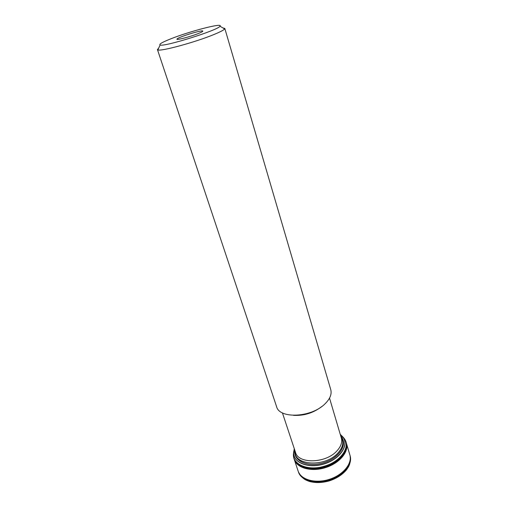 <?xml version="1.0" encoding="UTF-8"?>
<svg xmlns="http://www.w3.org/2000/svg" width="508" height="508" viewBox="0 0 508 508"><rect width="100%" height="100%" fill="white"/><g stroke="black" fill="none" stroke-linecap="round" stroke-linejoin="round"><path stroke-width="0.76" d="M293.668 452.222L293.554 456.902C295.027 466.274 310.115 471.145 325.056 466.382C340.043 461.766 349.656 449.155 345.516 440.614L342.754 436.842M346.119 442.258L346.265 442.76C348.71 451.237 339.141 462.559 325.209 466.865C311.309 471.284 296.99 467.443 294.164 459.092L293.999 458.591M170.586 38.925C162.217 42.259 158.731 44.279 160.128 44.983C163.646 47.25 218.396 30.093 219.989 26.226C223.596 22.441 189.49 31.325 170.586 38.925M198.552 33.426C201.727 32.137 203.143 31.337 202.794 31.013C201.765 29.794 177.133 37.509 176.981 39.103C175.889 40.526 190.621 36.665 198.552 33.426M222.949 27.946L224.809 28.435L224.657 28.943C223.742 30.099 220.218 31.934 214.078 34.461C195.732 42.12 160.515 51.695 157.855 49.879L157.436 49.555L158.686 48.089M157.436 49.555L276.581 406.629C279.356 419.087 311.385 417.646 324.955 403.892C330.022 398.926 331.959 394.176 330.759 389.649L224.809 28.435M349.841 454.831L350.018 455.422C352.736 464.071 343.294 475.685 329.324 480.003C315.392 484.429 301.009 480.282 298.31 471.627L294.335 459.619C297.002 468.116 311.423 472.091 325.45 467.633C339.509 463.29 349.085 451.796 346.424 443.3L349.841 454.831C352.571 463.474 343.122 475.094 329.14 479.412C315.195 483.845 300.806 479.698 298.113 471.043M350.056 455.568L350.101 455.72C352.825 464.375 343.383 475.99 329.419 480.301C315.493 484.734 301.111 480.581 298.406 471.919L298.355 471.773M350.12 455.771L350.133 455.822C352.85 464.477 343.408 476.091 329.451 480.397C315.525 484.822 301.149 480.682 298.444 472.027L298.425 471.976M340.881 436.48C348.063 443.967 339.535 457.892 323.894 462.674C308.331 467.671 293.37 461.105 295.002 450.856M340.798 436.213C348.278 443.694 339.75 457.86 323.907 462.705C308.127 467.766 293.04 461.004 294.913 450.596M340.69 434.721L343.198 437.464C348.901 445.599 339.687 458.984 324.225 463.728C308.82 468.655 293.618 462.928 293.656 452.99L294.151 449.307M342.163 436.131L343.23 437.483C349.053 445.63 339.833 459.118 324.275 463.893C308.781 468.852 293.51 463.036 293.643 453.028L293.745 451.307M342.64 436.696L344.094 438.315C350.749 446.646 341.351 461.042 324.955 466.065C308.629 471.291 292.697 464.839 293.408 454.196L293.675 452.044M293.656 452.495L293.434 454.076M293.827 458.045L295.027 460.75C303.416 477.653 349.263 463.29 346.507 444.621L345.942 441.712M343.999 438.226L342.913 437.058M346.316 443.109C348.386 451.536 338.855 462.547 325.184 466.776C311.537 471.106 297.428 467.5 294.316 459.41M294.024 458.673C296.437 467.36 311.017 471.519 325.247 466.998C339.515 462.591 349.117 450.856 346.145 442.341M294.119 458.978L294.322 459.581C297.199 467.9 311.487 471.703 325.349 467.303C339.236 463.01 348.799 451.726 346.418 443.255L346.24 442.646M340.995 436.88C344.208 441.852 343.11 447.307 337.706 453.244C324.815 467.525 293.624 465.576 295.129 451.25M282.416 412.858L295.504 452.368C298.24 464.039 325.45 463.531 336.696 451.155C340.931 446.665 342.475 442.284 341.332 438.01L329.527 398.101M321.793 406.514C313.474 412.934 304.07 415.887 293.573 415.353M298.31 471.627L298.444 472.027C302.533 479.057 305.206 479.876 309.582 481.495C315.735 483.102 322.409 482.86 329.609 480.778C336.702 478.365 342.309 474.745 346.424 469.913C349.091 466.084 350.799 463.861 350.133 455.822L350.018 455.422M345.129 439.852L340.258 434.378M293.434 456.051L294.31 448.774M295.027 460.75C293.211 457.225 293.941 457.987 293.554 456.902M346.507 444.621C345.98 440.69 345.821 441.731 345.516 440.614M294.322 459.581L294.005 458.616M346.418 443.255L346.126 442.278M160.128 44.983L157.855 49.879M219.989 26.226L224.657 28.943M295.053 451.021L294.932 451.574M340.931 436.651L341.344 437.026M202.724 31.356L202.794 31.013"/></g></svg>
